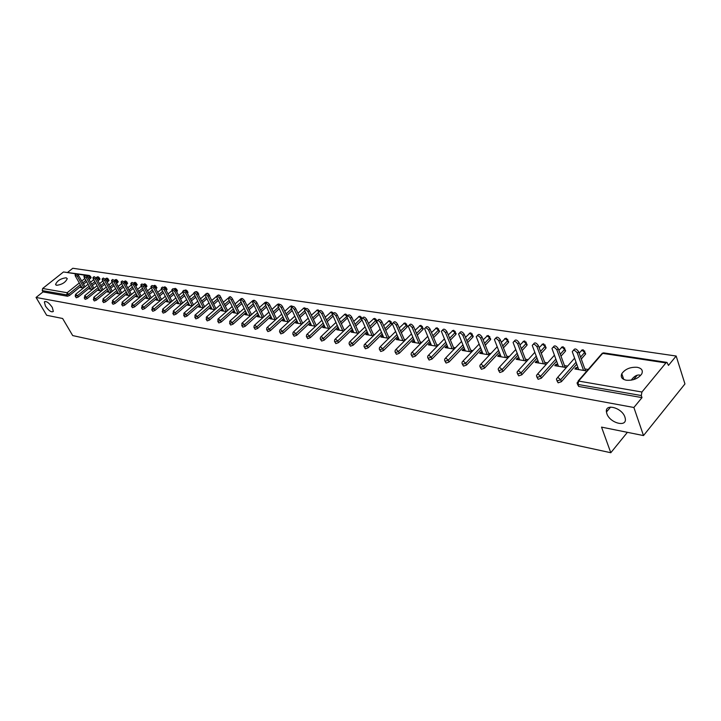 <?xml version="1.0" encoding="UTF-8"?>
<svg xmlns="http://www.w3.org/2000/svg" width="721" height="721" viewBox="0 0 721 721"><rect width="100%" height="100%" fill="white"/><g stroke="black" fill="none" stroke-linecap="round" stroke-linejoin="round"><path stroke-width="1.08" d="M606.857 413.656L606.451 412.033C604.757 403.066 622.061 407.707 624.927 417.126L625.287 418.568C627.054 427.724 609.714 422.984 606.857 413.656M631.226 380.174C634.002 376.308 636.859 374.614 639.779 375.082M45.432 306.065L44.369 301.955C46.234 300.792 48.875 302.595 52.282 307.38L53.336 311.445C51.479 312.635 48.839 310.841 45.432 306.065M66.134 277.765C60.708 278.513 57.184 280.739 55.571 284.444L56.662 285.309C62.087 284.579 65.611 282.353 67.26 278.639L66.134 277.765M637.175 367.295C630.253 366.908 625.125 369.053 621.79 373.712C620.411 377.065 621.917 379.237 626.306 380.228C633.155 380.679 638.301 378.579 641.744 373.938C643.213 370.477 641.69 368.26 637.175 367.295M676.163 356.03L668.457 365.412L666.988 362.411L665.925 362.915L641.933 392.017L641.293 395.541L641.996 397.622L633.885 407.491L643.502 435.574L684.95 383.942L676.163 356.03L72.803 268.266L67.819 272.223M643.502 435.574L601.539 427.12L610.795 452.734L627.396 432.33M610.795 452.734L72.695 335.58L62.628 318.493L46.658 315.275L36.05 297.458L43.026 291.915L67.54 296.241L66.756 294.898L42.251 290.608L43.026 291.915M42.251 290.608L42.647 288.49L63.484 271.97L89.179 275.44M633.885 407.491L36.05 297.458M606.577 409.97L607.055 411.321M83.438 288.003L80.428 287.508L81.437 286.697M641.996 397.622L578.72 386.456L577.467 384.284M91.071 277.504L89.08 279.676M86.619 281.668L83.528 284.164M81.103 286.12L69.504 295.475L67.54 296.241M585.263 352.83L585.659 353.966L581.279 359.058M576.737 364.231L561.398 381.697L558.153 382.824L556.9 380.688M565.237 349.775L565.336 351.298L561.001 356.156M556.558 361.131L541.354 378.183L538.154 379.3L536.92 377.182M545.761 346.81L545.833 348.306L541.282 353.326M536.947 358.112L521.86 374.767L518.723 375.866L517.489 373.784M526.817 343.917L526.853 345.395L522.112 350.55M517.867 355.165L502.907 371.441L499.824 372.532L498.599 370.477M508.377 341.105L508.377 342.556L503.456 347.837M499.302 352.29L484.467 368.206L481.43 369.287L480.213 367.259M490.415 338.374L490.388 339.798L485.296 345.188M481.231 349.487L466.514 365.06L463.531 366.124L462.323 364.123M472.922 335.707L472.877 337.104L467.623 342.592M463.639 346.747L449.039 362.005L446.101 363.051L444.902 361.068M455.879 333.111L455.798 334.49L450.4 340.06M446.497 344.079L432.023 359.022L429.13 360.058L427.932 358.103M439.26 330.579L439.161 331.93L433.627 337.581M429.806 341.475L415.44 356.111L412.583 357.138L411.403 355.201M423.065 328.109L422.939 329.443L417.27 335.148M413.53 338.924L399.272 353.281L396.469 354.29L395.288 352.38M407.257 325.694L407.113 327.019L401.327 332.778M397.659 336.437L383.518 350.514L380.751 351.515L379.579 349.631M391.845 323.35L391.674 324.648L385.78 330.452M382.175 334.003L368.143 347.819L365.421 348.811L364.258 346.945M376.804 321.052L376.29 319.917L369.837 326.469M376.858 322.053L370.612 328.181M367.07 331.633L353.155 345.197L350.469 346.17L349.315 344.332M361.861 320.124L355.814 325.955M352.335 329.308L338.519 342.628L335.878 343.602L334.724 341.772M347.225 318.177L341.357 323.783M337.942 327.037L324.234 340.123L321.629 341.087L320.485 339.285M332.931 316.276L327.244 321.647M323.891 324.82L310.291 337.68L307.723 338.627L306.587 336.851M318.979 314.401L313.464 319.565M310.165 322.647L296.673 335.292L294.132 336.229L293.005 334.472M305.353 312.553L299.999 317.519M296.755 320.53L283.362 332.958L280.857 333.886L279.739 332.147M292.032 310.742L286.841 315.519M283.65 318.457L270.357 330.678L267.888 331.597L266.779 329.876M279.018 308.967L273.98 313.563M270.844 316.42L257.649 328.452L255.207 329.362L254.107 327.658M266.292 307.209L261.399 311.643M258.316 314.428L245.212 326.271L242.815 327.172L241.715 325.486M253.855 305.497L249.096 309.76M246.059 312.481L233.063 324.144L230.684 325.036L229.602 323.368M241.688 303.802L237.065 307.921M234.073 310.58L221.167 322.062L218.823 322.945L217.751 321.287M229.783 302.144L225.285 306.11M222.338 308.714L209.532 320.016L207.224 320.89L206.152 319.259M220.914 297.295L221.023 297.782M218.13 300.513L213.758 304.343M210.865 306.885L198.149 318.024L195.86 318.889L194.796 317.267M209.685 295.583L209.622 296.331M206.729 298.909L202.475 302.604M199.618 305.091L187 316.068L184.747 316.925L183.684 315.329M198.681 293.907L198.428 294.844M195.562 297.331L191.435 300.9M188.614 303.334L176.086 314.158L173.86 315.005L172.806 313.419M187.902 292.266L187.46 293.357M184.63 295.781L180.611 299.233M177.835 301.612L165.397 312.283L163.198 313.121L162.153 311.553M177.339 290.653L176.708 291.888M173.923 294.258L170.012 297.593M167.281 299.927L154.925 310.445L152.753 311.283L151.716 309.724M166.993 289.076L166.181 290.437M163.433 292.762L159.629 295.989M156.935 298.269L144.669 308.651L142.515 309.471L141.487 307.939M156.845 287.526L155.862 289.013M153.158 291.293L149.445 294.411M146.787 296.646L134.611 306.885L132.484 307.705L131.465 306.182M146.895 286.012L145.75 287.616M143.082 289.851L139.468 292.87M136.855 295.06L124.76 305.163L122.66 305.965L121.642 304.46M137.143 284.525L135.845 286.237M133.205 288.427L129.69 291.347M127.103 293.492L115.099 303.469L113.017 304.271L112.016 302.775M127.572 283.065L126.121 284.885M123.525 287.03L120.101 289.86M117.55 291.96L105.627 301.811L103.572 302.604L102.571 301.126M118.19 281.632L116.595 283.551M114.035 285.651L110.692 288.4M108.177 290.464L96.335 300.179L94.307 300.963L93.315 299.503M108.979 280.235L107.249 282.235M104.716 284.299L101.463 286.958M98.984 288.986L87.223 298.584L85.213 299.359L84.231 297.908M99.94 278.856L98.083 280.947M95.587 282.974L92.414 285.552M89.963 287.535L78.283 297.016L76.291 297.782L75.317 296.349M90.296 288.13L89.269 288.968L92.396 289.481M99.327 289.59L98.272 290.446L101.517 290.987M108.52 291.077L107.456 291.96L110.818 292.519M117.902 292.6L116.811 293.501L120.308 294.078M127.464 294.15L126.346 295.078L129.978 295.673M137.215 295.727L136.08 296.682L139.847 297.295M141.091 284.651L141.974 283.921L144.624 285.534L143.452 286.507L140.802 284.894L147.868 298.62L147.156 297.34L146.002 298.314L149.905 298.954M157.331 299.008L156.124 299.981L160.179 300.648M167.696 300.702L166.452 301.684L170.652 302.378M178.276 302.432L176.987 303.424L181.35 304.136M189.073 304.199L187.748 305.19L192.273 305.938M200.096 306.001L198.735 307.002L203.43 307.777M211.361 307.849L209.955 308.849L214.822 309.651M222.861 309.724L221.41 310.742L226.457 311.571M234.613 311.652L233.117 312.671L238.354 313.527M246.627 313.617L245.077 314.635L250.511 315.537M258.911 315.627L257.307 316.654L262.94 317.582M271.457 317.682L269.807 318.709L275.656 319.673M276.873 318.565L276.395 318.484M284.299 319.782L282.596 320.818L288.661 321.818M289.878 320.692L289.31 320.602M297.431 321.926L295.673 322.972L301.964 324.008M303.19 322.873L302.514 322.756M310.868 324.126L309.048 325.18L315.582 326.252M316.807 325.099L316.032 324.973M324.621 326.379L322.747 327.433L329.524 328.551M330.75 327.379L329.867 327.235M338.708 328.677L336.761 329.74L343.791 330.903M345.035 329.713L344.034 329.551M353.128 331.038L352.353 330.912L351.118 332.111L358.418 333.309M359.662 332.111L358.535 331.921M367.899 333.453L367.061 333.318L365.817 334.535L373.397 335.779M374.641 334.562L373.397 334.355M383.031 335.932L382.13 335.788L380.886 337.013L388.754 338.311M389.998 337.077L388.619 336.842M398.551 338.473L397.577 338.311L396.325 339.555L404.49 340.907M405.743 339.645L404.229 339.402M414.458 341.069L413.412 340.898L412.16 342.169L420.64 343.566M421.893 342.286L420.226 342.015M430.77 343.746L429.644 343.556L428.391 344.845L437.196 346.296M438.458 344.999L436.647 344.701M447.507 346.477L446.308 346.287L445.046 347.585L454.194 349.09M455.456 347.783L453.482 347.459M464.685 349.288L463.396 349.081L462.134 350.406L471.642 351.965M472.904 350.64L470.768 350.289M482.322 352.172L480.943 351.947L479.681 353.29L489.559 354.921M490.821 353.569L488.505 353.191M500.428 355.138L498.959 354.903L497.697 356.264L507.963 357.949M509.233 356.58L506.728 356.174M519.039 358.184L517.471 357.931L516.2 359.31L526.871 361.068M528.142 359.671L525.456 359.229M538.163 361.311L536.487 361.041L535.216 362.447L546.32 364.276M547.59 362.852L544.697 362.384M557.82 364.529L556.044 364.24L554.773 365.664L566.309 367.566M567.58 366.124L564.48 365.619M578.044 367.836L576.151 367.53L574.88 368.981L586.885 370.954M588.156 369.494L584.83 368.945M157.286 298.999L157.98 300.287M167.614 300.684L168.317 301.991M178.159 302.414L178.862 303.73M188.929 304.172L189.632 305.506M199.915 305.974L200.618 307.308M211.136 307.804L211.839 309.165M222.6 309.688L223.303 311.048M234.316 311.598L235.019 312.977M246.285 313.554L246.988 314.951M258.515 315.564L259.218 316.97M271.024 317.61L271.727 319.024M283.813 319.7L284.516 321.133M296.89 321.836L297.593 323.287M310.273 324.026L310.976 325.495M323.972 326.271L324.675 327.749M337.996 328.56L338.699 330.065M352.353 330.912L353.056 332.426M367.061 333.318L367.755 334.85M382.13 335.788L382.824 337.338M397.577 338.311L398.271 339.879M413.412 340.898L414.097 342.484M429.644 343.556L430.329 345.161M446.308 346.287L446.984 347.91M463.396 349.081L464.072 350.721M480.943 351.947L481.619 353.614M498.959 354.903L499.626 356.58M517.471 357.931L518.129 359.626M536.487 361.041L537.145 362.762M556.044 364.24L556.693 365.98M576.151 367.53L576.791 369.296M75.281 274.656L76.201 273.917L78.571 275.476L77.435 276.386L75.074 274.818L75.354 276.062L82.059 287.778M77.435 276.386L83.879 287.652M78.571 275.476L84.997 286.742M77.309 274.061L85.078 275.233L87.466 276.828L86.331 277.747L83.924 276.179L84.204 277.423L90.927 289.238M86.331 277.747L92.802 289.148M87.466 276.828L93.928 288.229M93.18 277.369L94.1 276.639L96.542 278.216L95.397 279.135L92.955 277.558L93.234 278.802L99.967 290.725M95.397 279.135L101.904 290.671M96.542 278.216L103.031 289.743M102.391 278.775L103.301 278.036L105.78 279.622L104.635 280.559L102.157 278.964L102.427 280.217L109.177 292.248M104.635 280.559L111.169 292.23M105.78 279.622L112.314 291.293M111.782 280.199L112.683 279.46L115.207 281.055L114.053 282.001L111.53 280.406L111.809 281.659L118.568 293.789M114.053 282.001L120.623 293.817M115.207 281.055L121.768 292.87M121.362 281.65L122.255 280.92L124.823 282.524L123.661 283.47L121.101 281.866L121.362 283.119L128.14 295.367M123.661 283.47L130.267 295.43M124.823 282.524L131.411 294.474M131.123 283.137L132.015 282.407L134.62 284.011L133.457 284.975L130.852 283.362L131.114 284.615L137.909 296.98M133.457 284.975L140.099 297.088M134.62 284.011L141.253 296.115M143.452 286.507L150.121 298.773M144.624 285.534L151.284 297.791M151.257 286.192L152.131 285.462L154.826 287.084L153.654 288.076L150.95 286.453L151.212 287.697L158.025 300.296M153.654 288.076L160.359 300.495M154.826 287.084L161.522 299.503M161.63 287.769L162.495 287.048L165.235 288.67L164.055 289.671L161.315 288.04L161.567 289.292L168.39 302M164.055 289.671L170.796 302.252M165.235 288.67L171.968 301.252M172.22 289.382L173.076 288.652L175.87 290.293L174.68 291.302L171.886 289.662L172.139 290.914L178.97 303.748M174.68 291.302L181.458 304.055M175.87 290.293L182.629 303.036M183.035 291.023L183.873 290.302L186.721 291.942L185.522 292.969L182.683 291.32L182.936 292.564L189.776 305.524M185.522 292.969L192.336 305.884M186.721 291.942L193.516 304.866M194.075 292.699L194.904 291.987C195.634 291.356 196.599 291.897 197.797 293.627L196.599 294.664C195.4 292.933 194.436 292.384 193.706 293.014L200.799 307.344M196.599 294.664L203.439 307.759M197.797 293.627L204.629 306.731M205.35 294.411L206.17 293.699C206.918 293.041 207.9 293.591 209.117 295.358L207.918 296.403C206.693 294.637 205.71 294.087 204.971 294.745L212.064 309.201M207.918 296.403L214.768 309.642M209.117 295.358L215.976 308.633M216.868 296.169L217.679 295.457C218.436 294.772 219.436 295.322 220.68 297.115L219.472 298.17C218.229 296.376 217.228 295.826 216.471 296.511L223.564 311.093M219.472 298.17L226.331 311.553M220.68 297.115L227.575 310.58M228.647 297.953L229.44 297.259C230.215 296.538 231.234 297.088 232.495 298.918L231.288 299.981C230.017 298.161 228.999 297.602 228.224 298.323L235.316 313.031M231.288 299.981L238.146 313.5M232.495 298.918L239.426 312.572M240.679 299.783L241.454 299.089C242.247 298.341 243.283 298.891 244.572 300.756L243.356 301.838C242.067 299.972 241.03 299.422 240.237 300.17L247.33 315.005M243.356 301.838L250.223 315.483M244.572 300.756L251.53 314.617M252.981 301.648L253.738 300.972C254.549 300.179 255.613 300.738 256.919 302.631L255.703 303.73C254.387 301.829 253.323 301.279 252.521 302.063L259.605 317.033M255.703 303.73L262.561 317.519M256.919 302.631L263.913 316.699M265.562 303.559L266.301 302.892C267.13 302.063 268.212 302.622 269.555 304.559L268.32 305.668C266.977 303.73 265.896 303.171 265.076 304.001L272.159 319.097M268.32 305.668L275.179 319.601M269.555 304.559L276.567 318.835M278.432 305.515L279.153 304.857C279.991 303.992 281.1 304.55 282.47 306.524L281.235 307.651C279.865 305.677 278.757 305.118 277.918 305.983L285.002 321.215M281.235 307.651L288.085 321.728M282.47 306.524L289.518 321.025M291.599 307.516L292.302 306.876C293.159 305.965 294.285 306.524 295.682 308.534L294.447 309.679C293.041 307.66 291.915 307.101 291.059 308.011L298.134 323.378M294.447 309.679L301.297 323.9M295.682 308.534L302.757 323.269M305.073 309.561L305.758 308.939C306.623 307.984 307.777 308.543 309.21 310.598L307.966 311.751C306.533 309.688 305.38 309.138 304.514 310.084L311.571 325.595M307.966 311.751L314.807 326.126M309.21 310.598L316.312 325.559M311.4 315.212L317.015 310.246L318.862 311.661L319.529 311.048C320.412 310.048 321.593 310.607 323.053 312.707L321.809 313.869C320.34 311.769 319.169 311.22 318.276 312.211L325.324 327.857M321.809 313.869L328.632 328.406M323.053 312.707L330.191 327.92M332.994 313.806L333.625 313.211C334.535 312.166 335.734 312.716 337.23 314.861L335.977 316.05C334.481 313.905 333.282 313.347 332.372 314.392L339.402 330.182M335.977 316.05L342.79 330.741M337.23 314.861L344.395 330.326M347.468 316.005L348.072 315.428C348.991 314.338 350.217 314.879 351.749 317.078L350.496 318.276C348.964 316.086 347.729 315.537 346.81 316.627L353.822 332.552M350.496 318.276L357.292 333.129M351.749 317.078L358.941 332.805M362.293 318.258L362.861 317.7C363.799 316.555 365.06 317.105 366.629 319.34L365.367 320.557C363.799 318.312 362.546 317.772 361.6 318.916L368.593 334.986M365.367 320.557L372.153 335.571M366.629 319.34L373.839 335.346M377.48 320.566L378.029 320.034C378.985 318.826 380.264 319.376 381.878 321.656L380.616 322.891C379.003 320.602 377.714 320.061 376.759 321.269L383.725 337.482M380.616 322.891L387.375 338.086M381.878 321.656L389.115 337.951M393.062 322.927L393.567 322.431C394.54 321.16 395.856 321.701 397.505 324.044L396.244 325.288C394.585 322.954 393.278 322.413 392.305 323.675L399.236 340.042M396.244 325.288L402.976 340.654M397.505 324.044L404.769 340.627M409.032 325.351L409.51 324.883C410.501 323.558 411.844 324.09 413.539 326.478L412.268 327.749C410.573 325.36 409.231 324.82 408.239 326.144L415.143 342.655M412.268 327.749L418.973 343.286M413.539 326.478L420.821 343.385M425.417 327.848L425.859 327.397C426.868 326.009 428.238 326.541 429.986 328.983L428.716 330.272C426.967 327.821 425.588 327.298 424.588 328.686L431.455 345.35M428.716 330.272L435.385 345.99M429.986 328.983L437.277 346.206M442.234 330.398L442.631 329.984C443.658 328.524 445.064 329.046 446.858 331.552L445.587 332.859C443.794 330.353 442.379 329.83 441.36 331.29L448.192 348.108M445.587 332.859L452.22 348.766M446.858 331.552L454.158 349.09M459.493 333.021L459.854 332.642C460.899 331.11 462.341 331.624 464.189 334.193L462.909 335.517C461.061 332.949 459.61 332.435 458.574 333.967L465.36 350.938M462.909 335.517L469.497 351.614M464.189 334.193L471.435 351.938M477.212 335.716L477.536 335.373C478.591 333.769 480.069 334.274 481.97 336.905L480.691 338.248C478.789 335.616 477.311 335.112 476.257 336.716L482.989 353.84M480.691 338.248L487.243 354.543M481.97 336.905L489.18 354.858M495.417 338.482L495.697 338.185C496.769 336.491 498.292 336.995 500.248 339.681L498.959 341.051C497.003 338.356 495.489 337.861 494.417 339.546L501.095 356.823M498.959 341.051L505.466 357.544M500.248 339.681L507.395 357.859M514.127 341.321L514.361 341.069C515.452 339.294 517.002 339.789 519.021 342.547L517.741 343.935C515.722 341.177 514.163 340.682 513.082 342.457L519.697 359.887M517.741 343.935L524.185 360.626M519.021 342.547L526.114 360.942M533.36 344.241L533.549 344.034C534.649 342.178 536.244 342.655 538.326 345.485L537.046 346.891C534.955 344.07 533.36 343.584 532.26 345.44L538.812 363.033M537.046 346.891L543.427 363.799M538.326 345.485L545.346 364.114M553.133 347.252L553.277 347.089C554.395 345.143 556.026 345.611 558.18 348.504L556.891 349.937C554.737 347.044 553.106 346.567 551.989 348.522L558.469 366.277M556.891 349.937L563.209 367.052M558.18 348.504L565.129 367.368M573.483 350.343L573.574 350.235C574.7 348.189 576.385 348.649 578.602 351.614L577.323 353.074C575.097 350.1 573.411 349.64 572.285 351.686L578.684 369.603M577.323 353.074L583.559 370.405M578.602 351.614L585.47 370.72M42.647 288.49L67.161 292.726L79.301 282.956M81.725 281.001L84.826 278.504M87.286 276.531L88.295 275.719L86.196 275.404M76.219 273.89L63.484 271.97M80.337 284.768L68.729 294.132L66.756 294.898L67.161 292.726L69.504 295.475M90.612 278.441L88.295 275.719L89.287 275.458L90.395 276.305L88.323 278.333M665.925 362.915L602.666 353.362L578.602 381.076L641.933 392.017M641.293 395.541L577.99 384.455L578.72 386.456M578.602 381.076L577.99 384.455L577.007 383.031L578.602 381.076M666.88 362.393L603.738 352.893L601.206 354.462L578.116 381.048M85.862 280.325L82.762 282.821M90.323 276.17L91.152 277.648M99.489 279.811L97.155 277.053L96.19 277.684M89.188 286.183L77.498 295.655L75.561 294.375L75.227 296.205L77.498 295.655L78.283 297.016M99.192 277.513L97.317 279.595M94.821 281.623L91.639 284.191M108.529 281.199L107.762 279.829L106.483 280.875M103.95 282.938L100.697 285.588M98.209 287.616L86.439 297.214L87.223 298.584M117.739 282.605L116.982 281.235L115.829 282.172M113.269 284.272L109.916 287.021M107.402 289.085L95.551 298.8L96.335 300.179M127.139 284.047L126.373 282.659L125.355 283.497M122.759 285.642L119.326 288.472M116.775 290.572L104.833 300.414L105.627 301.811M136.711 285.516L135.945 284.119L135.07 284.84M132.439 287.021L128.915 289.941M126.328 292.095L114.306 302.063L115.099 303.469M146.471 287.021L145.705 285.606L144.984 286.201M142.307 288.436L138.693 291.446M136.071 293.636L123.967 303.739L124.76 305.163M156.43 288.544L155.655 287.12L155.096 287.589M152.383 289.869L148.67 292.987M146.012 295.213L133.818 305.452L134.611 306.885M166.578 290.103L165.812 288.661L165.415 288.995M162.658 291.32L158.845 294.547M156.151 296.827L143.876 307.2L144.669 308.651M176.942 291.69L175.942 290.428M173.148 292.807L169.228 296.142M166.497 298.467L154.132 308.985L154.925 310.445M187.505 293.312L186.685 291.888M183.855 294.312L179.826 297.764M177.051 300.143L164.604 310.814L165.397 312.283M194.787 295.853L190.65 299.422M187.83 301.847L175.284 312.671L176.086 314.158M205.954 297.413L201.7 301.108M198.834 303.586L186.198 314.572L187 316.068M217.354 298.999L212.974 302.829M210.072 305.371L197.347 316.51L198.149 318.024M228.999 300.621L224.501 304.586M221.554 307.182L208.739 318.493L209.532 320.016M240.904 302.261L236.281 306.371M233.289 309.03L220.365 320.512L221.167 322.062M253.08 303.938L248.312 308.2M245.275 310.922L232.261 322.584L233.063 324.144M265.517 305.641L260.614 310.066M257.523 312.86L244.419 324.693L245.212 326.271M278.243 307.371L273.196 311.968M270.051 314.834L256.847 326.856L257.649 328.452M291.257 309.138L286.057 313.914M282.866 316.843L269.555 329.073L270.357 330.678M304.595 310.913L299.224 315.897M295.97 318.907L282.56 331.336L283.362 332.958M318.276 312.698L312.689 317.925M309.381 321.007L295.871 333.652L296.673 335.292M332.372 314.419L326.469 319.989M323.107 323.161L309.489 336.022L310.291 337.68M346.873 316.42L340.582 322.107M337.167 325.36L323.441 338.446L324.234 340.123M361.627 319.457L361.14 318.385L355.038 324.261M351.551 327.613L337.725 340.934L338.519 342.628M376.614 322.332L375.848 320.62L373.703 318.799L368.512 323.522M366.295 329.921L352.362 343.475L353.155 345.197M391.674 324.648L390.917 322.918L385.014 328.722M381.4 332.273L367.35 346.089L368.143 347.819M407.113 327.019L406.356 325.27L400.561 331.029M396.883 334.688L382.725 348.757L383.518 350.514M422.939 329.443L422.182 327.676L416.513 333.381M412.754 337.149L398.488 351.506L399.272 353.281M439.161 331.93L438.413 330.146L432.861 335.788M429.04 339.681L414.656 354.317L415.44 356.111M455.798 334.49L455.05 332.678L449.643 338.248M445.74 342.268L431.239 357.201L432.023 359.022M472.877 337.104L472.129 335.274L466.866 340.763M462.882 344.917L448.264 360.158L449.039 362.005M490.388 339.798L489.658 337.942L484.557 343.331M480.483 347.63L465.748 363.204L466.514 365.06M508.377 342.556L507.647 340.682L502.717 345.963M498.562 350.415L483.701 366.331L484.467 368.206M526.853 345.395L526.123 343.493L521.373 348.649M517.128 353.263L502.149 369.54L502.907 371.441M545.833 348.306L545.112 346.377L540.561 351.397M536.217 356.183L521.112 372.838L521.86 374.767M565.336 351.298L564.624 349.352L560.28 354.209M555.837 359.184L540.606 376.227L541.354 378.183M585.389 354.371L584.686 352.407L580.567 357.084M576.016 362.257L560.659 379.715L561.398 381.697M108.222 278.874L107.762 279.829L106.176 278.414L105.329 278.955M84.835 295.772L84.429 297.989L86.439 297.214L84.835 295.772M117.433 280.271L116.982 281.235L115.369 279.802L114.639 280.253M93.928 297.349L93.514 299.585L95.551 298.8L93.928 297.349M126.815 281.686L126.373 282.659L124.742 281.217L124.12 281.578M103.193 298.945L102.779 301.207L104.833 300.414L103.193 298.945M136.386 283.137L135.945 284.119L134.295 282.659L133.782 282.92M112.647 300.585L112.233 302.865L114.306 302.063L112.647 300.585M146.138 284.606L145.705 285.606L143.623 284.29M122.291 302.243L121.867 304.55L123.967 303.739L122.291 302.243M156.087 286.111L155.655 287.12L153.645 285.687M132.123 303.947L131.691 306.272L133.818 305.452L132.123 303.947M166.236 287.643L165.812 288.661L163.91 287.156L164.965 286.85M142.154 305.677L141.722 308.029L143.876 307.2L142.154 305.677M152.392 307.443L151.951 309.823L154.132 308.985L152.392 307.443M174.482 288.724L176.167 290.239L176.69 289.427L175.464 288.427M176.582 289.211L177.465 290.887M162.838 309.255L162.396 311.652L164.604 310.814L162.838 309.255M185.603 290.581L186.739 291.843L187.262 291.041L186.018 290.013M187.145 290.806L188.028 292.51M173.5 311.093L173.058 313.518L175.284 312.671L173.5 311.093M197.924 292.438L197.653 293.375M184.396 312.977L183.873 313.22L183.945 315.428L186.198 314.572L184.396 312.977M208.928 294.105L208.82 294.871M217.769 295.286L211.767 300.486M195.517 314.897L194.976 315.149L195.058 317.375L197.347 316.51L195.517 314.897M220.166 295.799L220.202 296.385M229.548 297.052L223.285 302.207M206.882 316.861L206.323 317.132L206.422 319.358L208.739 318.493L206.882 316.861M241.535 298.918L240.535 299.089L235.055 303.956M218.49 318.862L217.913 319.151L218.021 321.395L220.365 320.512L218.49 318.862M253.774 300.882L252.476 300.909L247.078 305.74M230.35 320.917L229.756 321.215L229.882 323.477L232.261 322.584L230.35 320.917M266.274 302.919L264.679 302.775L259.371 307.552M242.481 323.008L241.859 323.323L242.013 325.595L244.419 324.693L242.481 323.008M279 305.001L277.81 304.325L277.143 304.677L271.934 309.408M254.883 325.153L254.243 325.486L253.918 327.28L254.405 327.767L256.847 326.856L254.883 325.153M292.005 307.146L290.581 306.254L289.896 306.623L284.795 311.301M267.572 327.343L266.896 327.695L266.581 329.47L267.085 329.993L269.555 329.073L267.572 327.343M305.289 309.363L303.649 308.228L297.944 313.238M280.55 329.587L279.847 329.966L279.532 331.723L280.054 332.264L282.56 331.336L280.55 329.587M293.826 331.876L293.105 332.273L292.789 334.012L293.33 334.589L295.871 333.652L293.826 331.876M332.678 313.923L330.696 312.31L325.171 317.222M307.416 334.229L306.668 334.652L306.353 336.365L306.921 336.968L309.489 336.022L307.416 334.229M333.039 312.869L331.768 311.95M347.053 314.996L346.774 316.204L344.692 314.419L339.276 319.277M321.341 336.635L320.557 337.077L320.241 338.771L320.827 339.402L323.441 338.446L321.341 336.635M361.401 317.159L361.14 318.385L359.022 316.582L353.714 321.377M335.589 339.095L334.778 339.564L334.472 341.231L335.076 341.898L337.725 340.934L335.589 339.095M350.19 341.619L349.343 342.115L349.045 343.755L349.676 344.458L352.362 343.475L350.19 341.619M376.101 319.385L374.776 318.43M391.152 321.665L390.917 322.918L388.736 321.07L383.671 325.703M365.15 344.205L364.267 344.728L363.979 346.332L364.628 347.08L367.35 346.089L365.15 344.205M406.572 323.999L406.356 325.27L404.148 323.396L399.218 327.938M380.49 346.855L379.57 347.414L379.282 348.982L379.958 349.766L382.725 348.757L380.49 346.855M422.389 326.388L422.182 327.676L419.937 325.784L415.152 330.218M396.217 349.568L395.261 350.163L394.982 351.686L395.676 352.515L398.488 351.506L396.217 349.568M438.593 328.839L438.413 330.146L436.124 328.226L431.491 332.552M412.349 352.353L411.349 352.984L411.078 354.471L411.799 355.336L414.656 354.317L412.349 352.353M455.221 331.354L455.05 332.678L452.734 330.732L448.264 334.932M428.896 355.21L427.859 355.886L427.598 357.319L428.346 358.238L431.239 357.201L428.896 355.21M472.282 333.94L472.129 335.274L469.768 333.3L465.478 337.356M445.884 358.148L444.803 358.86L444.551 360.239L445.326 361.212L448.264 360.158L445.884 358.148M489.784 336.59L489.658 337.942L487.261 335.941L483.151 339.843M463.324 361.158L462.197 361.915L461.954 363.24L462.756 364.267L465.748 363.204L463.324 361.158M507.755 339.312L507.647 340.682L505.205 338.654L501.302 342.376M481.231 364.258L480.069 365.051L479.835 366.322L480.664 367.404L483.701 366.331L481.231 364.258M526.222 342.105L526.123 343.493L523.644 341.439L519.958 344.962M499.635 367.44L498.427 368.278L498.202 369.476L499.058 370.621L502.149 369.54L499.635 367.44M545.184 344.971L545.112 346.377L542.589 344.296L539.128 347.603M518.552 370.702L517.29 371.594L517.074 372.73L517.966 373.938L521.112 372.838L518.552 370.702M564.678 347.928L564.624 349.352L562.056 347.234L558.847 350.307M538.01 374.064L536.685 375.01L536.487 376.065L537.415 377.344L540.606 376.227L538.01 374.064M584.713 350.956L584.686 352.407L582.072 350.253L579.125 353.056M558.018 377.516L556.639 378.525L556.459 379.498L557.414 380.85L560.659 379.715L558.018 377.516M606.451 412.033L610.597 407.077M633.525 379.652L637.202 375.244M44.369 301.955L44.999 301.45M55.887 284.993L55.571 284.444M623.746 379.435L621.79 373.712M97.993 276.765L96.956 277.062M93.73 279.685L90.549 282.253M88.088 284.245L75.732 294.24M100.03 279.009L98.146 276.792M107.014 278.126L105.978 278.423M102.851 280.974L99.588 283.623M97.101 285.651L84.654 295.781M109.069 280.397L107.177 278.144M116.216 279.514L115.162 279.811M112.152 282.281L108.808 285.02M106.284 287.084L93.739 297.349M118.28 281.803L116.369 279.532M125.589 280.92L124.535 281.226M121.642 283.614L118.199 286.444M115.648 288.544L103.004 298.954M127.671 283.245L125.751 280.947M135.142 282.362L134.079 282.668M131.312 284.966L127.779 287.886M125.193 290.031L112.449 300.585M137.242 284.714L135.305 282.38M144.894 283.831L143.812 284.137M141.172 286.345L137.549 289.364M134.926 291.554L122.083 302.243M147.003 286.21L145.056 283.849M154.826 285.327L153.744 285.642M151.239 287.751L147.517 290.869M144.858 293.096L131.916 303.947M156.953 287.733L154.988 285.345M161.504 289.166L157.683 292.393M154.988 294.673L141.938 305.677M167.11 289.292L165.127 286.868M175.302 288.409L174.338 288.634M171.995 290.608L168.065 293.952M165.325 296.277L152.167 307.443M185.856 289.995L184.991 290.166M182.719 292.059L178.655 295.538M175.87 297.917L162.613 309.246M196.626 291.617L195.842 291.744M193.688 293.519L189.461 297.16M186.64 299.585L173.274 311.093M198.816 294.168L196.788 291.635M207.612 293.267L206.891 293.375M204.926 294.97L200.501 298.809M197.635 301.288L184.161 312.977M209.82 295.853L207.783 293.294M218.842 294.961L217.688 295.304M208.865 303.027L195.274 314.897M221.068 297.584L219.004 294.979M230.296 296.682L229.143 297.034M220.338 304.803L206.63 316.852M231.856 297.989L230.468 296.71M242.013 298.449L240.841 298.8M232.054 306.614L218.238 318.862M243.328 299.251L242.175 298.467M253.972 300.251L252.792 300.603M244.031 308.462L230.098 320.908M255.018 300.711L254.143 300.269M266.202 302.09L265.004 302.45M256.27 310.345L242.22 323.008M267.14 302.459L266.373 302.108M278.694 303.974L277.495 304.334M268.789 312.265L254.612 325.144M279.703 304.388L278.865 303.992M291.473 305.893L290.257 306.263M281.596 314.239L267.293 327.334M292.627 306.452L291.644 305.911M304.541 307.858L303.316 308.237M294.691 316.24L280.262 329.578M305.884 308.651L304.713 307.885M317.907 309.877L316.672 310.255M308.092 318.294L293.537 331.876M319.475 311.093L318.087 309.895M331.588 311.932L330.335 312.319M321.809 320.394L307.119 334.22M345.593 314.041L344.323 314.428M335.851 322.539L321.034 336.626M347.477 315.996L345.765 314.059M359.923 316.195L358.634 316.591M350.226 324.729L335.274 339.086M361.915 318.394L360.103 316.222M374.605 318.412L373.298 318.808M364.961 326.964L349.865 341.61M389.637 320.674L388.322 321.079M380.057 329.254L364.826 344.187M392.107 323.954L389.818 320.692M405.049 322.99L403.715 323.405M395.523 331.597L380.147 346.837M407.536 326.343L405.229 323.008M420.839 325.369L419.487 325.793M411.385 333.994L395.865 349.55M423.353 328.785L421.019 325.387M437.034 327.803L435.664 328.235M427.661 336.446L411.988 352.344M439.567 331.29L437.214 327.83M453.644 330.308L452.247 330.741M444.352 338.951L428.526 355.201M456.195 333.868L453.815 330.326M470.678 332.868L469.272 333.318M461.485 341.511L445.506 358.13M473.246 336.509L470.858 332.895M488.171 335.499L486.729 335.959M479.077 344.142L462.936 361.14M490.758 339.23L488.342 335.526M508.729 342.015L506.295 338.221L504.664 338.663M497.139 346.828L480.835 364.231M524.564 340.979L523.076 341.448M515.695 349.577L499.22 367.413M527.186 344.881L524.735 340.997M543.499 343.827L541.994 344.314M534.775 352.389L518.129 370.684M546.139 347.819L543.67 343.854M562.966 346.765L561.434 347.252M554.386 355.273L537.56 374.037M565.634 350.848L563.137 346.783M582.983 349.775L581.423 350.271M574.556 358.229L557.549 377.498M585.659 353.966L583.154 349.793M603.576 352.875L601.981 353.38M85.06 275.26L84.15 275.999"/></g></svg>
